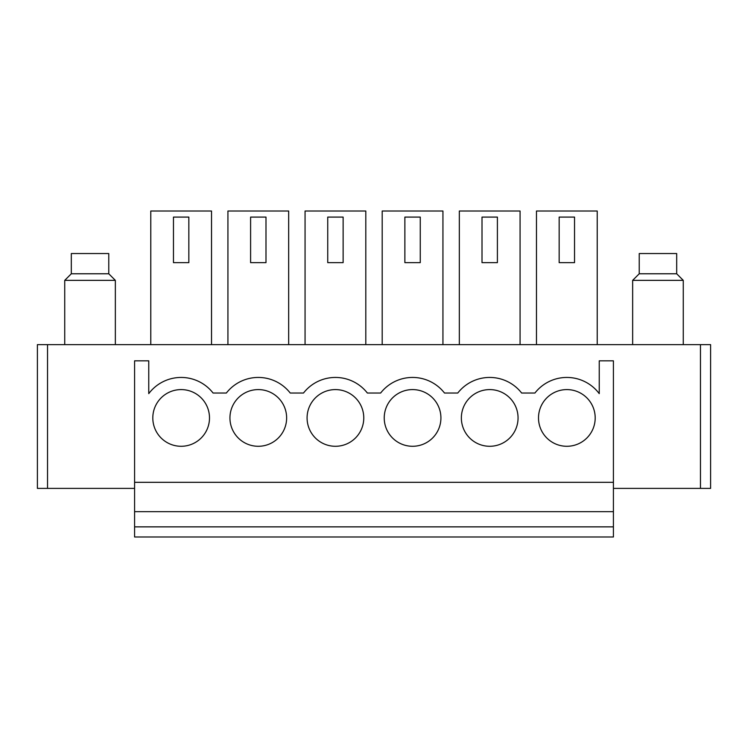 <?xml version="1.0" encoding="UTF-8"?>
<svg xmlns="http://www.w3.org/2000/svg" width="748" height="748" viewBox="0 0 748 748"><rect width="100%" height="100%" fill="white"/><g stroke="black" fill="none" stroke-linecap="round" stroke-linejoin="round"><path stroke-width="1.12" d="M150.778 344.641L150.778 211.011L211.525 211.011L211.525 344.641M227.925 344.641L227.925 211.011L288.663 211.011L288.663 344.641M305.062 344.641L305.062 211.011L365.8 211.011L365.8 344.641M382.2 344.641L382.2 211.011L442.938 211.011L442.938 344.641M459.337 344.641L459.337 211.011L520.075 211.011L520.075 344.641M536.475 344.641L536.475 211.011L597.222 211.011L597.222 344.641M599.241 393.635L599.241 360.835L613.416 360.835L613.416 482.32L134.584 482.32L134.584 360.835L148.758 360.835L148.758 393.635A40.495 40.495 0 0 1 213.077 393.027L226.364 393.027A40.495 40.495 0 0 1 290.224 393.027L303.501 393.027A40.495 40.495 0 0 1 367.361 393.027L380.639 393.027A40.495 40.495 0 0 1 444.499 393.027L457.776 393.027A40.495 40.495 0 0 1 521.636 393.027L534.923 393.027A40.495 40.495 0 0 1 599.241 393.635M595.193 417.936A28.349 28.349 0 0 1 566.853 446.285A28.349 28.349 0 0 1 538.504 417.936A28.349 28.349 0 0 1 566.853 389.586A28.349 28.349 0 0 1 595.193 417.936M518.055 417.936A28.349 28.349 0 0 1 489.706 446.285A28.349 28.349 0 0 1 461.366 417.936A28.349 28.349 0 0 1 489.706 389.586A28.349 28.349 0 0 1 518.055 417.936M440.918 417.936A28.349 28.349 0 0 1 412.569 446.285A28.349 28.349 0 0 1 384.229 417.936A28.349 28.349 0 0 1 412.569 389.586A28.349 28.349 0 0 1 440.918 417.936M363.771 417.936A28.349 28.349 0 0 1 335.431 446.285A28.349 28.349 0 0 1 307.082 417.936A28.349 28.349 0 0 1 335.431 389.586A28.349 28.349 0 0 1 363.771 417.936M286.634 417.936A28.349 28.349 0 0 1 258.294 446.285A28.349 28.349 0 0 1 229.945 417.936A28.349 28.349 0 0 1 258.294 389.586A28.349 28.349 0 0 1 286.634 417.936M209.496 417.936A28.349 28.349 0 0 1 181.147 446.285A28.349 28.349 0 0 1 152.807 417.936A28.349 28.349 0 0 1 181.147 389.586A28.349 28.349 0 0 1 209.496 417.936M613.416 488.397L710.6 488.397L710.6 344.641L37.4 344.641L37.4 488.397L134.584 488.397M134.584 526.863L613.416 526.863L613.416 536.989L134.584 536.989L134.584 482.32M613.416 526.863L613.416 482.32M134.584 511.679L613.416 511.679M188.842 217.088L188.842 262.642L173.461 262.642L173.461 217.088L188.842 217.088M265.989 217.088L265.989 262.642L250.599 262.642L250.599 217.088L265.989 217.088M343.126 217.088L343.126 262.642L327.736 262.642L327.736 217.088L343.126 217.088M420.264 217.088L420.264 262.642L404.874 262.642L404.874 217.088L420.264 217.088M497.401 217.088L497.401 262.642L482.011 262.642L482.011 217.088L497.401 217.088M574.539 217.088L574.539 262.642L559.158 262.642L559.158 217.088L574.539 217.088M71.312 273.777L71.312 253.535L108.769 253.535L108.769 273.777L71.312 273.777L64.73 280.36L64.73 344.641M108.769 273.777L115.351 280.36L64.73 280.36M639.231 273.777L639.231 253.535L676.688 253.535L676.688 273.777L683.27 280.36L632.649 280.36L639.231 273.777L676.688 273.777M47.526 344.641L47.526 488.397M700.474 344.641L700.474 488.397M115.351 280.36L115.351 344.641M683.27 344.641L683.27 280.36M632.649 344.641L632.649 280.36"/></g></svg>
